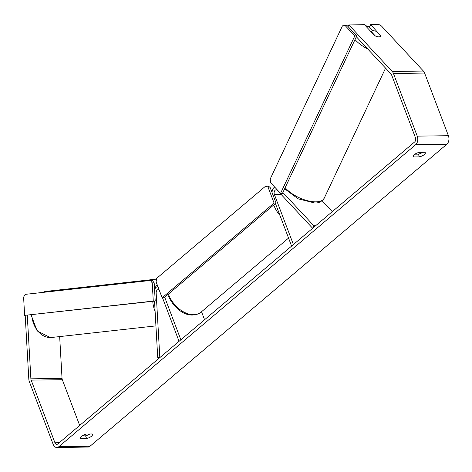 <?xml version="1.0" encoding="UTF-8"?>
<svg xmlns="http://www.w3.org/2000/svg" width="472" height="472" viewBox="0 0 472 472"><rect width="100%" height="100%" fill="white"/><g stroke="black" fill="none" stroke-linecap="round" stroke-linejoin="round"><path stroke-width="0.71" d="M315.668 225.716L313.833 225.74L312.635 228.283L277.383 190.417A3.127 2.083 -90.8 0 0 276.144 189.827A3.127 2.083 -90.8 0 0 274.38 194.482L293.401 244.555L291.596 246.083L275.43 203.52M332.276 211.657L322.122 200.753M274.692 187.089A6.26 4.165 -90.8 0 0 272.031 192.482M313.833 225.74L282.881 192.499M159.583 357.817L157.748 357.841L159.825 357.611L156.155 293.018A3.127 2.083 89.2 0 1 158.185 289.655A3.127 2.083 89.2 0 1 159.206 290.038M154.574 289.719A6.26 4.165 89.2 0 1 157.878 286.545M162.51 297.773L179.059 341.333L180.864 339.805L164.693 297.242M201.52 311.744L204.559 319.75M157.748 357.841L154.527 301.13M80.441 437.509L80.865 438.63A5.216 1.87 -20.8 0 1 80.399 438.163A5.216 1.87 -20.8 0 1 81.379 436.364A5.216 1.87 -20.8 0 1 86.282 434.045L92.016 433.963A5.216 1.87 -20.8 0 1 92.488 434.429A5.216 1.87 -20.8 0 1 86.6 438.547L80.865 438.63M413.248 155.837L413.678 156.958L419.407 156.881A5.216 1.87 159.2 0 0 425.296 152.757A5.216 1.87 159.2 0 0 424.824 152.297L419.095 152.373A5.216 1.87 159.2 0 0 414.186 154.698A5.216 1.87 159.2 0 0 413.207 156.498A5.216 1.87 159.2 0 0 413.678 156.958M380.786 35.878L370.697 24.621L378.922 24.503L381.464 26.013L423.39 71.048A6.26 4.165 89.2 0 1 424.605 73.071L448.4 135.706A6.26 4.165 89.2 0 1 446.866 144.225L89.981 446.27A6.26 4.165 89.2 0 1 87.993 447.067L56.841 447.497A6.26 4.165 89.2 0 1 53.141 444.294L29.347 381.659A6.26 4.165 89.2 0 1 28.81 379.063L25.193 315.367M348.094 26.609L348.891 24.916L364.467 24.703L374.685 35.683A5.216 2.307 25.3 0 0 378.939 36.857A5.216 2.307 25.3 0 0 380.815 36.037A5.216 2.307 25.3 0 0 380.922 35.595M414.853 154.197L418.369 154.149A5.216 1.87 159.2 0 0 422.611 152.326M356.348 36.757L391.04 74.016A3.127 2.083 89.2 0 1 391.648 75.03L415.437 137.665A3.127 2.083 89.2 0 1 414.67 141.924L57.791 443.969A3.127 2.083 89.2 0 1 56.793 444.364A3.127 2.083 89.2 0 1 54.947 442.766L31.152 380.131A3.127 2.083 89.2 0 1 30.886 378.833L27.276 315.272M89.804 433.998A5.216 1.87 -20.8 0 1 85.562 435.821L82.045 435.868M348.891 24.916L392.238 71.478A6.26 4.165 89.2 0 1 393.453 73.502L417.242 136.137A6.26 4.165 89.2 0 1 415.708 144.656L58.829 446.701A6.26 4.165 89.2 0 1 56.841 447.497M79.685 425.437L62.31 379.7A3.127 2.083 89.2 0 1 62.038 378.402L59.667 336.583M83.638 435.845L83.355 435.107M372.874 30.78L369.499 27.158L370.697 24.621M418.369 154.149L419.407 156.881M85.562 435.821L86.6 438.547M376.798 31.594A5.216 2.307 25.3 0 0 373.263 30.763A5.216 2.307 25.3 0 0 371.381 31.583A5.216 2.307 25.3 0 0 371.346 31.671L375.399 36.025A5.216 2.307 25.3 0 0 378.939 36.857A5.216 2.307 25.3 0 0 380.815 36.037A5.216 2.307 25.3 0 0 380.851 35.949L376.798 31.594M280.539 193.373L282.486 193.343L356.749 35.913L346.814 25.24L342.448 25.86L270.179 179.053L270.603 182.699L280.539 193.373L354.802 35.937L356.749 35.913M354.802 35.937L344.867 25.264M162.144 297.779L164.091 297.749L276.031 203.013L269.978 187.077L268.031 187.107L265.659 186.104L156.733 278.297L156.09 281.843L162.144 297.779L274.084 203.037L276.031 203.013M274.084 203.037L268.031 187.107M265.659 186.104L267.612 186.074L269.978 187.077M155.217 301.053L24.633 315.373L23.6 297.165L25.181 294.375L150.361 280.462L152.238 282.87L153.27 301.077L155.217 301.053L154.185 282.846L152.308 280.439L150.361 280.462M153.27 301.077L24.633 315.373M152.238 282.87L154.185 282.846M281.088 194.387L274.38 194.482M160.315 292.959L156.155 293.018M155.937 325.887L51.625 337.48A23.216 17.299 -96.3 0 1 50.38 337.557A23.216 17.299 -96.3 0 1 31.742 314.771M42.492 292.451A23.216 17.299 -96.3 0 1 46.498 291.336L42.309 292.469M157.099 284.492A23.216 17.299 83.7 0 0 154.55 289.271M152.769 301.325A23.216 17.299 83.7 0 0 155.111 311.355M89.981 446.27L58.829 446.701M446.866 144.225L415.708 144.656M62.038 378.402L30.886 378.833M62.31 379.7L31.152 380.131M59.283 442.707L54.947 442.766M423.39 71.048L392.238 71.478M424.605 73.071L393.453 73.502M448.4 135.706L417.242 136.137M369.653 26.839A20.603 9.11 25.3 0 0 365.818 26.149M285.159 187.679A23.216 10.26 25.3 0 0 315.868 201.851A23.216 10.26 25.3 0 0 324.229 198.181C321.786 201.691 318.541 203.273 314.482 202.93L298.121 198.818L284.645 188.759M367.682 48.929A23.216 10.26 -154.7 0 1 355.027 39.559M279.943 215.409A23.216 15.204 -130.2 0 1 273.996 205.568A23.216 15.204 -130.2 0 1 273.766 204.931M168.445 294.068A23.216 15.204 49.8 0 0 168.681 294.705A23.216 15.204 49.8 0 0 201.007 312.187L288.557 238.083M31.081 314.848L37.117 330.89L50.268 337.563L51.625 337.48M156.586 279.105L46.498 291.336M369.788 26.544L365.405 25.712M324.229 198.181L385.571 68.145M371.21 31.948L371.381 31.583M167.825 294.593L168.185 295.602C173.761 308.405 187.962 320.795 201.007 312.187M271.677 191.549L272.191 191.113"/></g></svg>
